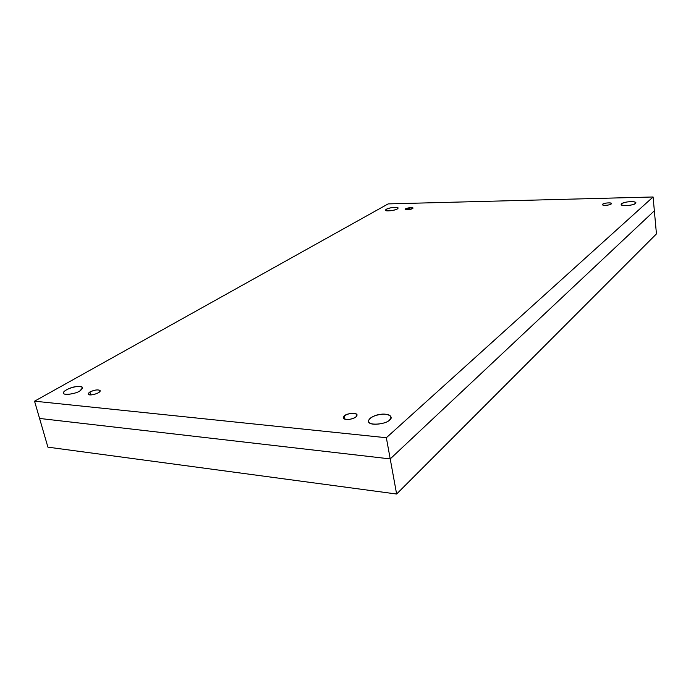 <?xml version="1.0" encoding="UTF-8"?>
<svg xmlns="http://www.w3.org/2000/svg" width="691" height="691" viewBox="0 0 691 691"><rect width="100%" height="100%" fill="white"/><g stroke="black" fill="none" stroke-linecap="round" stroke-linejoin="round"><path stroke-width="1.04" d="M389.551 420.093L391.054 417.191C389.525 411.18 368.407 415.11 368.605 421.277C367.387 425.647 385.276 424.81 389.551 420.093C386.865 423.557 372.484 425.725 369.979 423.056C365.254 421.251 372.57 415.049 379.955 414.47C387.366 412.812 394.423 416.846 389.551 420.093M635.573 203.439L635.936 202.791C635.331 200.468 621.261 201.953 621.192 204.432C620.345 206.514 633.673 205.538 635.573 203.439C632.351 205.167 628.171 205.823 623.032 205.426C619.965 204.363 621.304 203.206 627.065 201.953C633.362 201.297 636.195 201.789 635.573 203.439M397.342 208.958L398.18 208.034C397.541 206.168 385.673 208.172 385.543 210.15C384.723 211.636 394.898 210.651 397.342 208.958C393.68 210.505 390.026 211.083 386.373 210.712C384.757 209.744 386.589 208.708 391.866 207.602C397.144 207.024 398.975 207.473 397.342 208.958M79.785 391.011L82.644 387.798C81.763 383.764 62.916 389.197 63.546 393.024C62.639 395.537 75.302 394.12 79.785 391.011C75.95 393.723 64.211 395.528 63.788 393.473C61.249 392.117 69.964 387.219 75.734 386.701C82.937 386.174 84.293 387.608 79.785 391.011M405.798 209.736L405.643 208.768L405.133 209.338C407.949 210.133 410.609 209.693 413.106 208.034C411.637 207.265 409.15 207.507 405.643 208.768L405.798 209.736M602.725 205.011L602.638 204.199L602.379 204.64C602.751 206.065 611.405 205.097 611.449 203.577C611.95 202.308 603.908 202.921 602.638 204.199L602.725 205.011M344.913 419.169L344.265 415.844L343.202 417.744C344.118 421.372 357.152 418.772 356.988 415.075C357.688 412.484 347.055 413.037 344.265 415.844L344.913 419.169M90.72 394.898L89.916 391.961L88.137 394C88.724 396.591 100.592 393.214 100.195 390.743C98.485 389.335 95.056 389.741 89.916 391.961L90.72 394.898M653.09 196.978L388.161 203.897L34.55 401.186L386.347 437.731L653.09 196.978L386.347 437.731L390.216 458.91L654.351 210.815L653.09 196.978L654.351 210.815L390.216 458.91L386.347 437.731L34.55 401.186L39.568 418.444L390.216 458.91L39.568 418.444L34.55 401.186L388.161 203.897L653.09 196.978M89.916 391.961C94.261 389.949 97.621 389.43 99.996 390.406C100.273 392.091 97.811 393.533 92.603 394.734C87.973 395.045 87.083 394.12 89.916 391.961M344.265 415.844C348.402 413.408 352.375 412.812 356.185 414.039C357.817 416.137 355.701 417.891 349.827 419.316C344.066 419.653 342.209 418.496 344.265 415.844M602.638 204.199C604.677 203.145 607.242 202.739 610.343 202.981C612.217 203.629 611.354 204.346 607.752 205.132C603.848 205.538 602.137 205.227 602.638 204.199M405.643 208.768L412.536 207.663C413.641 208.267 412.518 208.924 409.176 209.632C405.807 209.995 404.632 209.701 405.643 208.768M654.351 210.815L656.45 233.904L654.351 210.815L390.216 458.91L396.625 494.022L656.45 233.904L396.625 494.022L47.912 447.155L39.568 418.444L47.912 447.155L396.625 494.022L390.216 458.91L39.568 418.444"/></g></svg>
